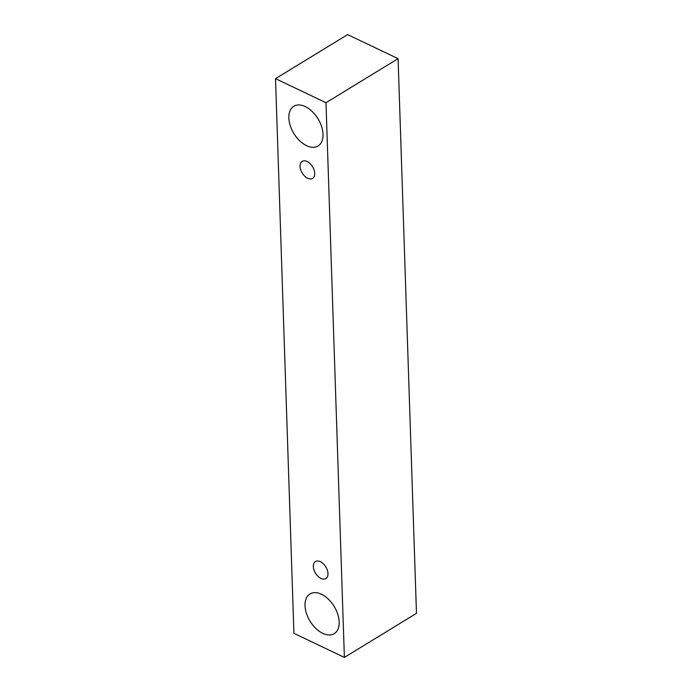 <?xml version="1.0" encoding="UTF-8"?>
<svg xmlns="http://www.w3.org/2000/svg" width="692" height="692" viewBox="0 0 692 692"><rect width="100%" height="100%" fill="white"/><g stroke="black" fill="none" stroke-linecap="round" stroke-linejoin="round"><path stroke-width="1.04" d="M300.06 166.383A9.973 6.055 58.6 0 1 302.188 161.366A9.973 6.055 58.6 0 1 312.55 166.711A9.973 6.055 58.6 0 1 312.585 178.38A9.973 6.055 58.6 0 1 304.714 176.157A9.973 6.055 58.6 0 1 300.06 166.383M416.48 613.346L398.082 58.664L347.618 34.6L275.52 78.654L293.918 633.336L344.382 657.4L416.48 613.346M288.841 117.977A23.268 14.134 58.6 0 1 293.797 106.283A23.268 14.134 58.6 0 1 317.991 118.765A23.268 14.134 58.6 0 1 318.06 145.986A23.268 14.134 58.6 0 1 299.714 140.805A23.268 14.134 58.6 0 1 288.841 117.977M305.016 605.656A23.268 14.134 58.6 0 1 309.981 593.952A23.268 14.134 58.6 0 1 334.167 606.434A23.268 14.134 58.6 0 1 334.245 633.656A23.268 14.134 58.6 0 1 315.889 628.474A23.268 14.134 58.6 0 1 305.016 605.656M313.338 566.566A9.973 6.055 58.6 0 1 315.457 561.558A9.973 6.055 58.6 0 1 325.828 566.904A9.973 6.055 58.6 0 1 325.854 578.573A9.973 6.055 58.6 0 1 317.991 576.349A9.973 6.055 58.6 0 1 313.338 566.566M344.382 657.4L325.984 102.719L275.52 78.654M325.984 102.719L398.082 58.664"/></g></svg>
